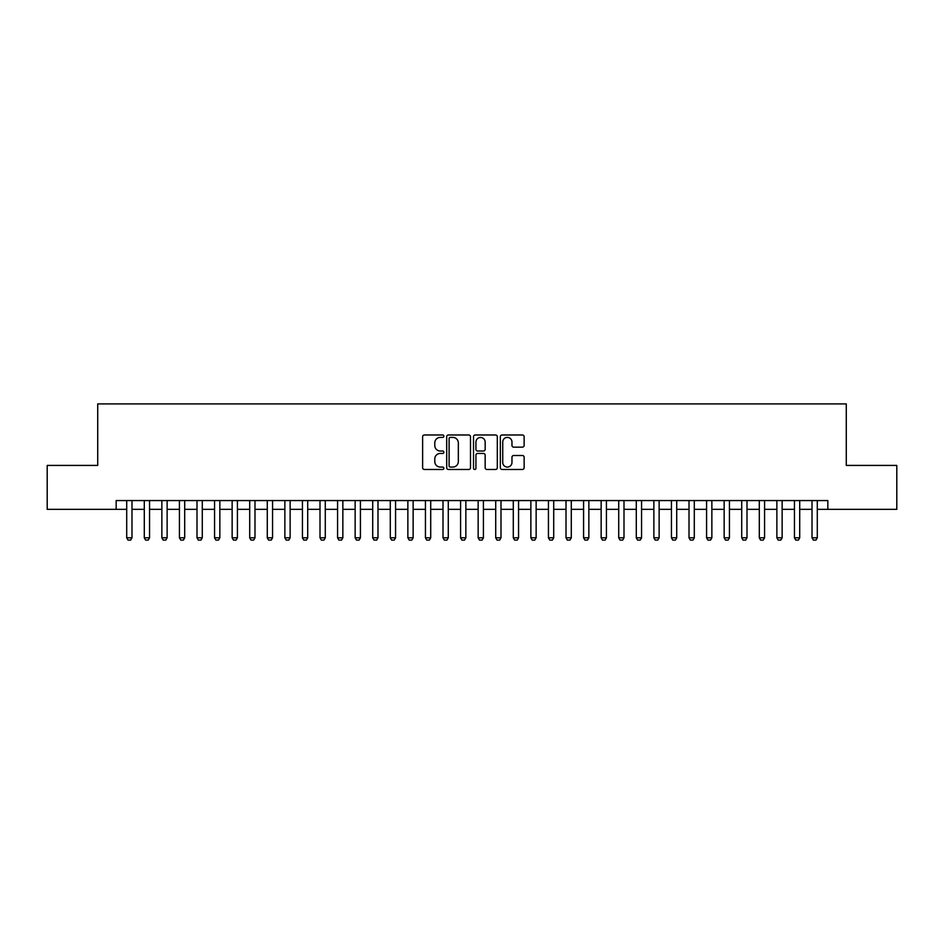 <?xml version="1.0" encoding="UTF-8"?>
<svg xmlns="http://www.w3.org/2000/svg" width="944" height="944" viewBox="0 0 944 944"><rect width="100%" height="100%" fill="white"/><g stroke="black" fill="none" stroke-linecap="round" stroke-linejoin="round"><path stroke-width="1.42" d="M443.881 436.187A1.204 1.204 0 0 0 442.677 434.983L424.352 434.983A1.723 1.723 0 0 0 422.629 436.706L422.629 467.752A1.723 1.723 0 0 0 424.352 469.475L442.677 469.475A1.204 1.204 0 0 0 443.881 468.271A1.204 1.204 0 0 0 442.677 467.068L440.305 467.068A5.522 5.522 0 0 1 434.783 461.545L434.783 458.961A5.522 5.522 0 0 1 440.305 453.439L442.677 453.439A1.204 1.204 0 0 0 443.881 452.235A1.204 1.204 0 0 0 442.677 451.02L440.305 451.02A5.522 5.522 0 0 1 434.783 445.509L434.783 442.913A5.522 5.522 0 0 1 440.305 437.402L442.677 437.402A1.204 1.204 0 0 0 443.881 436.187M522.41 447.149A1.723 1.723 0 0 0 524.132 445.415L524.132 436.706A1.723 1.723 0 0 0 522.41 434.983L502.055 434.983A1.723 1.723 0 0 0 500.332 436.706L500.332 467.752A1.723 1.723 0 0 0 502.055 469.475L522.41 469.475A1.723 1.723 0 0 0 524.132 467.752L524.132 457.238A1.723 1.723 0 0 0 522.41 455.504L513.701 455.504A1.723 1.723 0 0 0 511.967 457.238L511.967 462.454A4.614 4.614 0 0 1 507.353 467.068A4.614 4.614 0 0 1 502.739 462.454L502.739 442.016A4.614 4.614 0 0 1 507.353 437.402A4.614 4.614 0 0 1 511.967 442.016L511.967 445.415A1.723 1.723 0 0 0 513.701 447.149L522.41 447.149M116.171 509.335L47.2 509.335L47.2 465.416L97.716 465.416L97.716 403.914L846.284 403.914L846.284 465.416L896.8 465.416L896.8 509.335L827.829 509.335L827.829 500.556L116.171 500.556L116.171 509.335L126.708 509.335M470.49 436.706A1.723 1.723 0 0 0 468.767 434.983L448.412 434.983A1.723 1.723 0 0 0 446.689 436.706L446.689 467.752A1.723 1.723 0 0 0 448.412 469.475L468.767 469.475A1.723 1.723 0 0 0 470.49 467.752L470.49 436.706M475.233 434.983L495.588 434.983A1.723 1.723 0 0 1 497.311 436.706L497.311 467.752A1.723 1.723 0 0 1 495.588 469.475L486.88 469.475A1.723 1.723 0 0 1 485.157 467.752L485.157 455.161A1.723 1.723 0 0 0 483.422 453.439L477.652 453.439A1.723 1.723 0 0 0 475.929 455.161L475.929 468.271A1.204 1.204 0 0 1 474.714 469.475A1.204 1.204 0 0 1 473.51 468.271L473.51 436.706A1.723 1.723 0 0 1 475.233 434.983M131.983 509.335L144.29 509.335M149.553 509.335L161.861 509.335M167.123 509.335L179.431 509.335M184.705 509.335L197.001 509.335M202.276 509.335L214.571 509.335M219.846 509.335L232.141 509.335M237.416 509.335L249.712 509.335M254.986 509.335L267.282 509.335M272.556 509.335L284.864 509.335M290.127 509.335L302.434 509.335M307.709 509.335L320.004 509.335M325.279 509.335L337.574 509.335M342.849 509.335L355.145 509.335M360.419 509.335L372.715 509.335M377.989 509.335L390.285 509.335M395.56 509.335L407.867 509.335M413.13 509.335L425.437 509.335M430.712 509.335L443.007 509.335M448.282 509.335L460.578 509.335M465.852 509.335L478.148 509.335M483.422 509.335L495.718 509.335M500.993 509.335L513.288 509.335M518.563 509.335L530.87 509.335M536.133 509.335L548.44 509.335M553.715 509.335L566.011 509.335M571.285 509.335L583.581 509.335M588.855 509.335L601.151 509.335M606.426 509.335L618.721 509.335M623.996 509.335L636.291 509.335M641.566 509.335L653.873 509.335M659.136 509.335L671.444 509.335M676.718 509.335L689.014 509.335M694.288 509.335L706.584 509.335M711.859 509.335L724.154 509.335M729.429 509.335L741.724 509.335M746.999 509.335L759.295 509.335M764.569 509.335L776.877 509.335M782.139 509.335L794.447 509.335M799.71 509.335L812.017 509.335M817.292 509.335L827.829 509.335M450.312 437.402A1.204 1.204 0 0 0 449.108 438.606L449.108 465.852A1.204 1.204 0 0 0 450.312 467.068L452.813 467.068A5.522 5.522 0 0 0 458.336 461.545L458.336 442.913A5.522 5.522 0 0 0 452.813 437.402L450.312 437.402M485.157 442.099A4.614 4.614 0 0 0 480.543 437.485A4.614 4.614 0 0 0 475.929 442.099L475.929 449.297A1.723 1.723 0 0 0 477.652 451.02L483.422 451.02A1.723 1.723 0 0 0 485.157 449.297L485.157 442.099M131.983 500.556L131.983 537.809L130.661 540.086L128.03 540.086L126.708 537.809L126.708 500.556M126.708 537.809L131.983 537.809M149.553 500.556L149.553 537.809L148.243 540.086L145.6 540.086L144.29 537.809L144.29 500.556M144.29 537.809L149.553 537.809M167.123 500.556L167.123 537.809L165.814 540.086L163.17 540.086L161.861 537.809L161.861 500.556M161.861 537.809L167.123 537.809M184.705 500.556L184.705 537.809L183.384 540.086L180.741 540.086L179.431 537.809L179.431 500.556M179.431 537.809L184.705 537.809M202.276 500.556L202.276 537.809L200.954 540.086L198.323 540.086L197.001 537.809L197.001 500.556M197.001 537.809L202.276 537.809M219.846 500.556L219.846 537.809L218.524 540.086L215.893 540.086L214.571 537.809L214.571 500.556M214.571 537.809L219.846 537.809M237.416 500.556L237.416 537.809L236.094 540.086L233.463 540.086L232.141 537.809L232.141 500.556M232.141 537.809L237.416 537.809M254.986 500.556L254.986 537.809L253.665 540.086L251.033 540.086L249.712 537.809L249.712 500.556M249.712 537.809L254.986 537.809M272.556 500.556L272.556 537.809L271.247 540.086L268.603 540.086L267.282 537.809L267.282 500.556M267.282 537.809L272.556 537.809M290.127 500.556L290.127 537.809L288.817 540.086L286.174 540.086L284.864 537.809L284.864 500.556M284.864 537.809L290.127 537.809M307.709 500.556L307.709 537.809L306.387 540.086L303.744 540.086L302.434 537.809L302.434 500.556M302.434 537.809L307.709 537.809M325.279 500.556L325.279 537.809L323.957 540.086L321.326 540.086L320.004 537.809L320.004 500.556M320.004 537.809L325.279 537.809M342.849 500.556L342.849 537.809L341.527 540.086L338.896 540.086L337.574 537.809L337.574 500.556M337.574 537.809L342.849 537.809M360.419 500.556L360.419 537.809L359.098 540.086L356.466 540.086L355.145 537.809L355.145 500.556M355.145 537.809L360.419 537.809M377.989 500.556L377.989 537.809L376.668 540.086L374.036 540.086L372.715 537.809L372.715 500.556M372.715 537.809L377.989 537.809M395.56 500.556L395.56 537.809L394.25 540.086L391.607 540.086L390.285 537.809L390.285 500.556M390.285 537.809L395.56 537.809M413.13 500.556L413.13 537.809L411.82 540.086L409.177 540.086L407.867 537.809L407.867 500.556M407.867 537.809L413.13 537.809M430.712 500.556L430.712 537.809L429.39 540.086L426.747 540.086L425.437 537.809L425.437 500.556M425.437 537.809L430.712 537.809M448.282 500.556L448.282 537.809L446.96 540.086L444.329 540.086L443.007 537.809L443.007 500.556M443.007 537.809L448.282 537.809M465.852 500.556L465.852 537.809L464.531 540.086L461.899 540.086L460.578 537.809L460.578 500.556M460.578 537.809L465.852 537.809M483.422 500.556L483.422 537.809L482.101 540.086L479.469 540.086L478.148 537.809L478.148 500.556M478.148 537.809L483.422 537.809M500.993 500.556L500.993 537.809L499.671 540.086L497.04 540.086L495.718 537.809L495.718 500.556M495.718 537.809L500.993 537.809M518.563 500.556L518.563 537.809L517.253 540.086L514.61 540.086L513.288 537.809L513.288 500.556M513.288 537.809L518.563 537.809M536.133 500.556L536.133 537.809L534.823 540.086L532.18 540.086L530.87 537.809L530.87 500.556M530.87 537.809L536.133 537.809M553.715 500.556L553.715 537.809L552.393 540.086L549.75 540.086L548.44 537.809L548.44 500.556M548.44 537.809L553.715 537.809M571.285 500.556L571.285 537.809L569.964 540.086L567.332 540.086L566.011 537.809L566.011 500.556M566.011 537.809L571.285 537.809M588.855 500.556L588.855 537.809L587.534 540.086L584.902 540.086L583.581 537.809L583.581 500.556M583.581 537.809L588.855 537.809M606.426 500.556L606.426 537.809L605.104 540.086L602.473 540.086L601.151 537.809L601.151 500.556M601.151 537.809L606.426 537.809M623.996 500.556L623.996 537.809L622.674 540.086L620.043 540.086L618.721 537.809L618.721 500.556M618.721 537.809L623.996 537.809M641.566 500.556L641.566 537.809L640.256 540.086L637.613 540.086L636.291 537.809L636.291 500.556M636.291 537.809L641.566 537.809M659.136 500.556L659.136 537.809L657.826 540.086L655.183 540.086L653.873 537.809L653.873 500.556M653.873 537.809L659.136 537.809M676.718 500.556L676.718 537.809L675.397 540.086L672.753 540.086L671.444 537.809L671.444 500.556M671.444 537.809L676.718 537.809M694.288 500.556L694.288 537.809L692.967 540.086L690.335 540.086L689.014 537.809L689.014 500.556M689.014 537.809L694.288 537.809M711.859 500.556L711.859 537.809L710.537 540.086L707.906 540.086L706.584 537.809L706.584 500.556M706.584 537.809L711.859 537.809M729.429 500.556L729.429 537.809L728.107 540.086L725.476 540.086L724.154 537.809L724.154 500.556M724.154 537.809L729.429 537.809M746.999 500.556L746.999 537.809L745.677 540.086L743.046 540.086L741.724 537.809L741.724 500.556M741.724 537.809L746.999 537.809M764.569 500.556L764.569 537.809L763.259 540.086L760.616 540.086L759.295 537.809L759.295 500.556M759.295 537.809L764.569 537.809M782.139 500.556L782.139 537.809L780.83 540.086L778.186 540.086L776.877 537.809L776.877 500.556M776.877 537.809L782.139 537.809M799.71 500.556L799.71 537.809L798.4 540.086L795.757 540.086L794.447 537.809L794.447 500.556M794.447 537.809L799.71 537.809M817.292 500.556L817.292 537.809L815.97 540.086L813.339 540.086L812.017 537.809L812.017 500.556M812.017 537.809L817.292 537.809"/></g></svg>
